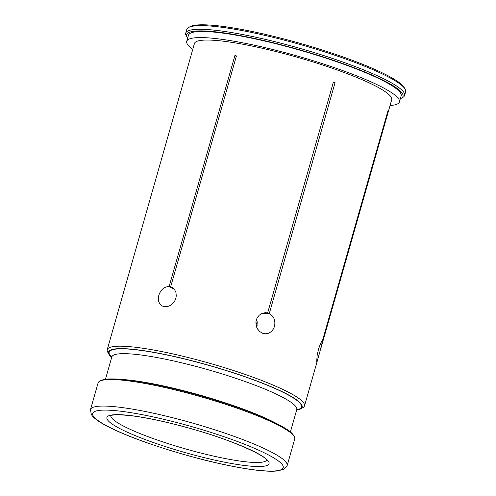 <?xml version="1.0" encoding="UTF-8"?>
<svg xmlns="http://www.w3.org/2000/svg" width="496" height="496" viewBox="0 0 496 496"><rect width="100%" height="100%" fill="white"/><g stroke="black" fill="none" stroke-linecap="round" stroke-linejoin="round"><path stroke-width="0.74" d="M185.733 33.127L186.775 29.469A113.776 16.622 15.9 0 1 188.647 27.454L190.204 26.604A112.499 16.436 15.9 0 1 301.047 43.617A112.499 16.436 15.9 0 1 404.221 87.569L405.096 89.106A113.776 16.622 15.9 0 1 405.623 91.81L404.581 95.468A113.776 16.622 -164.1 0 0 322.828 55.292A113.776 16.622 -164.1 0 0 197.476 29.307A113.776 16.622 -164.1 0 0 185.733 33.127A113.776 16.622 -164.1 0 0 186.26 35.83L187.141 37.374A112.499 16.436 -164.1 0 0 187.637 38.136M390.054 105.524A110.571 16.151 -164.1 0 0 399.416 101.909A110.571 16.151 -164.1 0 0 319.963 62.862A110.571 16.151 -164.1 0 0 198.14 37.609A110.571 16.151 -164.1 0 0 186.732 41.323A110.571 16.151 -164.1 0 0 192.783 49.327M121.204 300.595L194.438 43.518A102.56 14.985 15.9 0 1 205.022 40.077A102.56 14.985 15.9 0 1 318.01 63.5A102.56 14.985 15.9 0 1 391.71 99.715L320.745 348.843M186.732 41.323L188.468 35.228A110.571 16.151 15.9 0 1 299.237 49.984A110.571 16.151 15.9 0 1 401.152 95.809L399.416 101.909M400.322 98.723A112.499 16.436 -164.1 0 0 401.152 98.332A112.499 16.436 -164.1 0 0 329.846 59.117A112.499 16.436 -164.1 0 0 198.226 30.919A112.499 16.436 -164.1 0 0 187.141 37.374M255.911 322.133L257.244 325.24M256.537 319.269L257.257 322.152L256.761 327.434M99.746 381.182L100.917 380.55A101.277 14.793 15.9 0 1 200.706 395.864A101.277 14.793 15.9 0 1 293.589 435.432L294.252 436.592A102.238 14.936 15.9 0 1 294.723 439.016L287.165 465.546A102.238 14.936 -164.1 0 0 213.702 429.443A102.238 14.936 -164.1 0 0 101.06 406.094A102.238 14.936 -164.1 0 0 90.508 409.529L98.065 382.999A102.238 14.936 15.9 0 1 99.746 381.182A102.238 14.936 15.9 0 1 200.489 396.645A102.238 14.936 15.9 0 1 294.252 436.592M296.627 410.118A100.638 14.7 -164.1 0 0 300.471 408.958A100.638 14.7 -164.1 0 0 236.685 373.872A100.638 14.7 -164.1 0 0 118.941 348.651A100.638 14.7 -164.1 0 0 109.021 354.423A100.638 14.7 -164.1 0 0 111.681 357.436M300.471 408.958L302.814 407.687A102.56 14.985 -164.1 0 0 304.501 405.871A102.56 14.985 -164.1 0 0 230.801 369.65A102.56 14.985 -164.1 0 0 117.806 346.227A102.56 14.985 -164.1 0 0 107.229 349.674A102.56 14.985 -164.1 0 0 107.7 352.11L109.021 354.423M274.462 326.511L273.618 328.65L271.616 331.359L268.95 333.151L265.937 333.827L262.768 333.324L259.898 331.688L257.622 329.096L256.234 325.86L255.899 322.344L256.296 320.007L257.164 317.874L259.272 315.158L262.099 313.36L265.279 312.678L267.642 312.939L333.411 82.057A102.56 14.985 15.9 0 1 335.06 82.652L269.297 313.528C273.997 316.349 275.72 320.676 274.462 326.511M319.579 352.916L317.452 360.201L316.69 361.367L317.18 355.068L318.475 349.401C320.273 343.827 321.563 341.062 322.35 341.118L388.12 110.242A102.56 14.985 15.9 0 1 388.219 110.558L322.456 341.434L319.579 352.916M175.857 298.313L175.001 300.483L172.949 303.385L170.233 305.517L167.195 306.671L164.195 306.733L161.56 305.691L159.594 303.657L158.503 300.861L158.36 297.606L158.801 295.318C160.754 289.652 164.195 286.713 169.124 286.508L234.887 55.633A102.56 14.985 15.9 0 1 236.437 55.905L170.674 286.781L172.428 287.568L174.598 289.627L175.937 292.485L176.278 295.796L175.857 298.313M401.152 98.332L402.709 97.489A113.776 16.622 -164.1 0 0 404.581 95.468M188.647 27.454A113.776 16.622 15.9 0 1 300.756 44.652A113.776 16.622 15.9 0 1 405.096 89.106M335.06 82.652L333.225 82.708M322.456 341.434L321.929 341.298M269.297 313.528L261.194 313.794M262.843 313.094L267.642 312.939M170.674 286.781L173.092 288.04M174.251 289.174L169.124 286.508M236.307 56.37L234.887 55.633M260.338 466.513A84.295 12.313 15.9 0 1 120.013 428.662A84.295 12.313 15.9 0 1 183.557 426.585A84.295 12.313 15.9 0 1 260.338 466.513M102.945 410.13A99.033 14.465 -164.1 0 0 144.863 441.998A99.033 14.465 -164.1 0 0 272.998 471.045A99.033 14.465 -164.1 0 0 231.074 439.177A99.033 14.465 -164.1 0 0 102.945 410.13M111.767 357.12A100 14.607 15.9 0 1 209.343 365.552A100 14.607 15.9 0 1 296.713 409.801M266.674 460.121A81.09 11.848 15.9 0 1 258.453 462.477A81.09 11.848 15.9 0 1 170.382 444.36A81.09 11.848 15.9 0 1 110.788 415.716M275.695 423.094A96.15 14.043 -164.1 0 0 122.63 379.49M111.935 356.333L111.829 356.915A96.15 14.043 15.9 0 1 208.146 369.749A96.15 14.043 15.9 0 1 296.769 409.603L290.402 431.966M121.284 300.328L107.229 349.674M318.556 356.519L304.501 405.871M110.856 415.326L110.689 415.766C112.735 414.439 120.199 414.501 133.077 415.958C150.263 418.295 170.488 422.803 193.738 429.468C231.297 439.865 265.509 455.626 266.73 460.22L266.823 459.755M90.508 409.529L91.27 414.346C97.29 425.339 142.352 443.052 191.518 456.63C225.773 465.992 258.242 471.801 273.972 471.2L277.221 470.989L283.985 469.247L287.165 465.546M111.829 356.915L105.456 379.285M296.992 409.051L296.769 409.603"/></g></svg>
